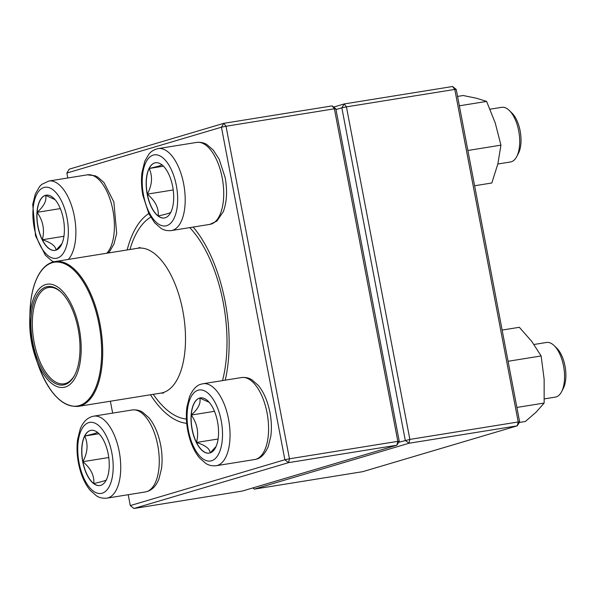<?xml version="1.0" encoding="UTF-8"?>
<svg xmlns="http://www.w3.org/2000/svg" width="595" height="595" viewBox="0 0 595 595"><rect width="100%" height="100%" fill="white"/><g stroke="black" fill="none" stroke-linecap="round" stroke-linejoin="round"><path stroke-width="0.89" d="M128.215 494.705L130.29 505.586L284.871 459.742L221.437 127.204L66.856 173.048L69.213 169.173L223.802 123.329L332.166 105.888L335.825 108.796L399.26 441.326L397.824 441.349L334.39 108.811L226.026 126.252L289.46 458.79L397.824 441.349L396.895 445.209L288.53 462.65L133.949 508.494L242.306 491.054L396.895 445.209L399.26 441.326M186.704 423.32A108.104 51.088 80.9 0 1 150.461 394.768M127.152 249.952A108.104 51.088 80.9 0 1 148.772 213.553M193.182 227.067A108.104 51.088 80.9 0 1 225.23 380.168M66.856 173.048L67.793 177.979M110.38 401.223L112.648 413.116M335.825 108.796L334.39 108.811L332.166 105.888M226.026 126.252L223.802 123.329L221.437 127.204L226.026 126.252M289.46 458.79L284.871 459.742L288.53 462.65L289.46 458.79M130.29 505.586L133.949 508.494M210.02 452.936A27.965 13.216 80.9 0 1 209.232 453.115A27.965 13.216 80.9 0 1 191.739 427.612A27.965 13.216 80.9 0 1 200.344 397.899A27.965 13.216 80.9 0 1 217.688 422.569A27.965 13.216 80.9 0 1 210.02 452.936M544.343 398.881L555.343 397.11A27.675 13.075 -99.1 0 0 556.117 396.932A27.675 13.075 -99.1 0 0 561.576 391.741A27.675 13.075 -99.1 0 0 554.153 345.613A27.675 13.075 -99.1 0 0 546.545 342.467L534.013 344.483M554.153 345.613L556.764 348.149A24.217 11.446 80.9 0 1 563.257 388.513L561.576 391.741M200.418 397.891A27.965 13.216 -99.1 0 0 199.704 398.055A27.965 13.216 -99.1 0 0 191.278 415.05C198.314 408.735 201.125 403.075 199.704 398.055L209.195 402.317M216.171 446.332L210.213 452.877M210.169 452.914C209.894 448.771 205.342 445.291 196.514 442.472A27.965 13.216 -99.1 0 0 209.306 453.1M191.278 415.05A27.965 13.216 -99.1 0 0 196.514 442.472C199.005 432.647 197.257 423.506 191.278 415.05L214.475 411.309M196.514 442.472L218.12 438.998M172.684 186.592A27.965 13.216 80.9 0 1 164.376 217.978A27.965 13.216 80.9 0 1 146.883 192.468A27.965 13.216 80.9 0 1 155.488 162.762A27.965 13.216 80.9 0 1 172.684 186.592M497.829 164.012L510.488 161.974A27.675 13.075 -99.1 0 0 516.72 156.597A27.675 13.075 -99.1 0 0 518.706 130.907A27.675 13.075 -99.1 0 0 509.298 110.469A27.675 13.075 -99.1 0 0 501.689 107.323L490.064 109.197M509.298 110.469L511.908 113.005A24.217 11.446 80.9 0 1 520.142 130.893A24.217 11.446 80.9 0 1 518.401 153.369L516.72 156.597M147.329 194.126A27.965 13.216 -99.1 0 0 158.24 215.992C158.872 208.064 155.236 200.775 147.329 194.126C152.186 184.948 152.803 176.403 149.174 168.482A27.965 13.216 -99.1 0 0 147.329 194.126L173.219 189.961M155.563 162.755A27.965 13.216 -99.1 0 0 149.174 168.482C157.66 166.541 161.914 165.284 161.922 164.703M170.988 212.207C170.973 212.787 166.726 214.044 158.24 215.992A27.965 13.216 -99.1 0 0 164.451 217.963M149.174 168.482L163.424 166.191M45.391 195.361A27.965 13.216 80.9 0 1 46.179 195.182A27.965 13.216 80.9 0 1 63.665 220.686A27.965 13.216 80.9 0 1 55.067 250.398A27.965 13.216 80.9 0 1 37.716 225.728A27.965 13.216 80.9 0 1 45.391 195.361M62.006 243.608L56.049 250.153M56.004 250.19C55.729 246.055 51.177 242.574 42.349 239.755A27.965 13.216 -99.1 0 0 55.142 250.383M37.113 212.326A27.965 13.216 -99.1 0 0 42.349 239.755C44.841 229.93 43.093 220.79 37.113 212.326C44.149 206.019 46.96 200.351 45.54 195.338A27.965 13.216 -99.1 0 0 37.113 212.326L60.311 208.592M46.254 195.167A27.965 13.216 -99.1 0 0 45.54 195.338L55.03 199.6M42.349 239.755L63.955 236.275M82.727 461.713A27.965 13.216 80.9 0 1 91.035 430.319A27.965 13.216 80.9 0 1 108.521 455.829A27.965 13.216 80.9 0 1 99.923 485.535A27.965 13.216 80.9 0 1 82.727 461.713M106.535 479.763C106.52 480.344 102.273 481.6 93.787 483.549A27.965 13.216 -99.1 0 0 99.997 485.52M82.876 461.683A27.965 13.216 -99.1 0 0 93.787 483.549C94.419 475.621 90.782 468.339 82.876 461.683C87.733 452.512 88.35 443.959 84.721 436.038A27.965 13.216 -99.1 0 0 82.876 461.683L108.766 457.518M91.109 430.311A27.965 13.216 -99.1 0 0 84.721 436.038C93.207 434.097 97.461 432.84 97.468 432.26M84.721 436.038L98.971 433.748M186.406 419.051A103.783 49.043 80.9 0 1 153.265 394.321M129.948 249.506A103.783 49.043 80.9 0 1 150.699 217.145M189.768 227.617A103.783 49.043 80.9 0 1 222.515 380.607M75.134 377.951A52.241 24.685 80.9 0 1 35.908 358.547A52.241 24.685 80.9 0 1 29.75 320.296A52.241 24.685 80.9 0 1 64.922 293.945A52.241 24.685 80.9 0 1 75.134 377.951M74.226 375.995A49.816 23.54 80.9 0 1 42.699 370.179A49.816 23.54 80.9 0 1 32.77 306.142A49.816 23.54 80.9 0 1 61.24 292.257A49.816 23.54 80.9 0 1 74.606 375.289A49.816 23.54 80.9 0 1 74.226 375.995M74.858 374.798A48.775 23.049 80.9 0 1 74.739 375.014A48.775 23.049 80.9 0 1 64.119 383.79A48.775 23.049 80.9 0 1 33.61 339.299A48.775 23.049 80.9 0 1 48.611 287.474A48.775 23.049 80.9 0 1 61.635 292.643M398.65 442.323L409.866 439.407L518.23 421.967L454.788 89.428L346.431 106.869L409.866 439.407L408.936 443.268L254.348 489.112L362.712 471.671L517.293 425.827L408.936 443.268L405.277 440.36L341.842 107.821L335.967 109.562M333.661 107.07L344.208 103.947L452.564 86.506L454.788 89.428L456.224 89.414L519.658 421.952L517.293 425.827L518.23 421.967L519.658 421.952M254.348 489.112L252.853 487.93M341.842 107.821L346.431 106.869L344.208 103.947L341.842 107.821M452.564 86.506L456.224 89.414M502.135 330.069L519.346 327.295L531.744 341.389L541.145 355.959L544.142 379.268L544.15 403.053L536.251 412.03L525.363 421.483L519.353 422.45M508.085 361.284L541.145 355.959M516.891 407.441L544.15 403.053M457.562 96.42L463.178 95.512L476.394 98.227L486.613 101.418L495.271 123.046L500.93 145.158L497.874 163.833L491.82 182.992L474.602 185.759M467.871 150.483L500.93 145.158M459.355 105.806L486.613 101.418M198.053 390.223A35.975 17.002 -99.1 0 0 193.948 447.366A35.975 17.002 -99.1 0 0 222.359 438.939A35.975 17.002 -99.1 0 0 198.053 390.223M241.533 377.55C247.736 376.925 251.097 379.342 251.878 379.788L258.178 385.292C262.373 390.342 265.668 396.82 268.04 404.726C271.171 415.436 272.101 425.901 270.837 436.12L268.211 446.666C264.879 453.992 260.952 458.143 256.438 459.132L254.727 459.519A41.516 19.62 -99.1 0 0 255.895 459.251A41.516 19.62 -99.1 0 0 267.289 414.165A41.516 19.62 -99.1 0 0 241.533 377.55L203.007 383.745A41.516 19.62 80.9 0 1 228.971 421.617A41.516 19.62 80.9 0 1 216.201 465.721C209.998 466.339 206.636 463.921 205.848 463.475L199.556 457.971C195.353 452.921 192.066 446.443 189.686 438.545C186.562 427.835 185.633 417.37 186.889 407.144L189.522 396.605C192.854 389.279 196.781 385.121 201.296 384.139L203.007 383.745M143.529 195.234A35.975 17.002 -99.1 0 0 173.963 218.499A35.975 17.002 -99.1 0 0 162.301 157.377A35.975 17.002 -99.1 0 0 143.529 195.234M196.677 142.406C202.88 141.788 206.242 144.206 207.023 144.652L213.322 150.156L219.153 159.229L225.118 177.488C227.506 190.593 226.896 202.01 223.274 211.738L216.9 221.08L209.871 224.382A41.516 19.62 -99.1 0 0 222.203 177.779A41.516 19.62 -99.1 0 0 196.677 142.406L158.151 148.609A41.516 19.62 80.9 0 1 184.115 186.48A41.516 19.62 80.9 0 1 171.345 230.577C165.142 231.202 161.781 228.785 160.992 228.339L154.7 222.835L148.869 213.761L142.904 195.495C141.402 187.507 141.089 179.861 141.967 172.55L144.778 161.185L149.025 153.986C149.635 153.317 152.067 149.97 158.151 148.609M57.351 258.081A35.975 17.002 -99.1 0 0 61.464 200.932A35.975 17.002 -99.1 0 0 33.045 209.358A35.975 17.002 -99.1 0 0 57.351 258.081M106.817 253.225A41.516 19.62 -99.1 0 0 111.882 205.587A41.516 19.62 -99.1 0 0 87.368 174.826L48.842 181.029A41.516 19.62 80.9 0 1 73.356 211.79A41.516 19.62 80.9 0 1 68.291 259.427M111.882 453.063A35.975 17.002 -99.1 0 0 81.441 429.798A35.975 17.002 -99.1 0 0 93.103 490.92A35.975 17.002 -99.1 0 0 111.882 453.063M132.224 409.962C138.427 409.345 141.788 411.762 142.569 412.209L148.869 417.712C153.064 422.762 156.359 429.24 158.731 437.139C161.862 447.849 162.792 458.314 161.528 468.54L158.902 479.079C155.942 486.479 151.45 490.763 145.418 491.939A41.516 19.62 -99.1 0 0 157.749 445.335A41.516 19.62 -99.1 0 0 132.224 409.962L93.698 416.165A41.516 19.62 80.9 0 1 119.223 451.538A41.516 19.62 80.9 0 1 106.892 498.141C100.689 498.759 97.327 496.342 96.539 495.895L90.247 490.392C86.044 485.341 82.757 478.863 80.377 470.957C77.253 460.255 76.324 449.79 77.581 439.564L80.213 429.017C83.174 421.624 87.666 417.34 93.698 416.165M139.966 247.453L137.72 248.256A73.341 34.659 80.9 0 1 179.229 295.99A73.341 34.659 80.9 0 1 176.998 379.87A73.341 34.659 80.9 0 1 161.029 393.072L163.409 393.124M137.72 248.256L54.926 261.577A73.341 34.659 80.9 0 1 96.435 309.318A73.341 34.659 80.9 0 1 94.203 393.198A73.341 34.659 80.9 0 1 78.243 406.392L161.029 393.072M35.908 358.547L38.541 365.851A72.821 34.413 -99.1 0 0 99.648 374.315A72.821 34.413 -99.1 0 0 59.217 262.179A72.821 34.413 -99.1 0 0 38.541 365.851A72.821 34.413 -99.1 0 0 93.229 392.908A72.821 34.413 -99.1 0 0 88.953 292.376A72.821 34.413 -99.1 0 0 38.378 275.321A72.821 34.413 -99.1 0 0 29.958 312.531A72.821 34.413 -99.1 0 0 82.125 404.481A72.821 34.413 -99.1 0 0 85.323 285.325A72.821 34.413 -99.1 0 0 29.958 312.531L29.75 320.296M254.727 459.519L216.201 465.721M209.871 224.382L171.345 230.577M87.368 174.826L95.111 175.763L97.721 177.072L104.013 182.568L113.876 202.003L116.672 233.396L114.047 243.943L109.74 251.358L108.149 253.016M53.721 261.815L51.683 260.759L45.391 255.255L35.529 235.821L32.732 204.427L35.358 193.881L39.664 186.466L41.747 184.383L48.842 181.029M145.418 491.939L106.892 498.141M54.926 261.577C48.321 262.752 42.825 267.267 38.444 275.113C33.261 284.678 30.434 297.158 29.958 312.531M78.243 406.392C62.49 407.233 49.259 393.712 38.541 365.851"/></g></svg>

